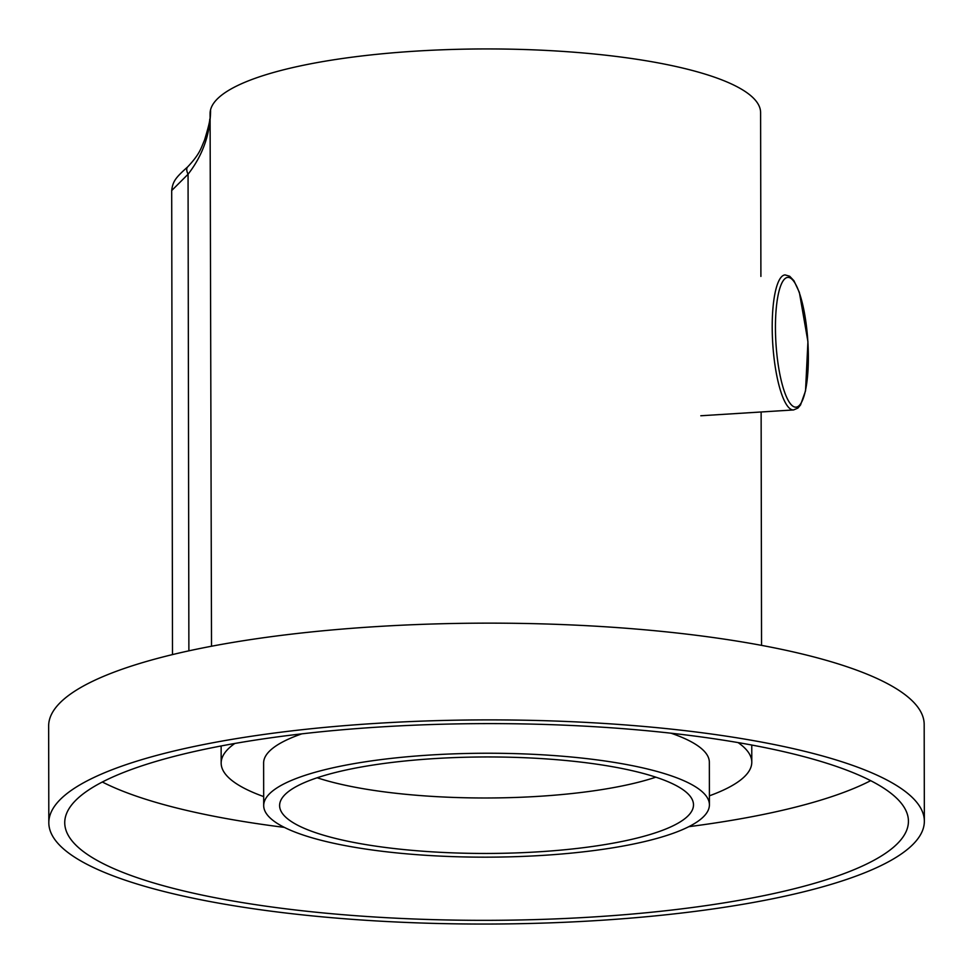 <?xml version="1.0" encoding="UTF-8"?>
<svg xmlns="http://www.w3.org/2000/svg" width="973" height="973" viewBox="0 0 973 973"><rect width="100%" height="100%" fill="white"/><g stroke="black" fill="none" stroke-linecap="round" stroke-linejoin="round"><path stroke-width="1.46" d="M379.823 726.989A421.844 98.358 -0.1 0 1 908.429 821.236A421.844 98.358 -0.1 0 1 486.755 920.336A421.844 98.358 -0.1 0 1 64.741 822.708A421.844 98.358 -0.1 0 1 379.823 726.989M375.797 723.401A437.765 102.08 -0.1 0 1 924.35 821.212A437.765 102.08 -0.1 0 1 486.768 924.046A437.765 102.08 -0.1 0 1 48.82 822.732A437.765 102.08 -0.1 0 1 375.797 723.401M48.82 822.732L48.65 725.992A437.765 102.08 -0.1 0 1 375.627 626.648A437.765 102.08 -0.1 0 1 924.18 724.459L924.35 821.212M655.851 777.172A206.945 48.249 -0.1 0 1 317.162 777.768M434.189 758.612A206.945 48.249 -0.1 0 1 693.494 804.841A206.945 48.249 -0.1 0 1 486.634 853.455A206.945 48.249 -0.1 0 1 279.616 805.559A206.945 48.249 -0.1 0 1 434.189 758.612M430.151 755.024A222.866 51.97 -0.1 0 1 709.414 804.817A222.866 51.97 -0.1 0 1 486.646 857.164A222.866 51.97 -0.1 0 1 263.695 805.595A222.866 51.97 -0.1 0 1 430.151 755.024M671.066 733.216A222.866 51.97 -0.1 0 1 709.341 762.248L709.414 804.817M263.695 805.595L263.622 763.027A222.866 51.97 -0.1 0 1 301.788 733.861M738.081 742.594A265.313 61.858 -0.1 0 1 751.788 762.175A265.313 61.858 -0.1 0 1 709.402 795.817M263.683 796.583A265.313 61.858 -0.1 0 1 221.163 763.1A265.313 61.858 -0.1 0 1 234.809 743.469M870.677 780.662A421.844 98.358 -0.1 0 1 688.86 826.673M284.323 827.378A421.844 98.358 -0.1 0 1 102.347 782.012M210.083 113.646A275.262 64.182 -0.1 0 1 210.083 113.598A275.262 64.182 -0.1 0 1 210.582 109.73A275.262 64.182 -0.1 0 1 493.53 48.954A275.262 64.182 -0.1 0 1 760.606 112.637L760.898 276.417M210.083 113.598L210.582 110.581C210.241 134.165 202.725 155.388 188.057 174.24L171.698 190.55L172.501 654.598M210.083 113.744L211.518 646.242M188.884 650.84L188.057 174.24A13.269 5.85 -133.2 0 1 187.692 166.882C175.602 177.682 172.793 181.306 171.698 190.55M789.431 408.222A67.66 16.626 -93.6 0 1 772.343 335.284A67.66 16.626 -93.6 0 1 785.089 274.909L789.675 276.235L793.944 280.747L799.368 292.362L807.931 341.693L805.522 390.891L800.536 404.963L797.921 408.076L793.554 409.949A67.66 16.626 -93.6 0 1 789.431 408.222M791.998 405.473A64.996 15.969 86.4 0 0 806.082 323.34A64.996 15.969 86.4 0 0 777.585 297.993A64.996 15.969 86.4 0 0 791.998 405.473M751.788 762.175L751.764 745.038M221.163 763.1L221.139 745.963M761.129 411.98L761.543 645.367M209.718 119.156C209.986 120.798 208.258 127.767 204.549 140.051C200.961 148.2 200.17 153.612 187.692 166.882M793.554 409.949L700.803 415.763"/></g></svg>
